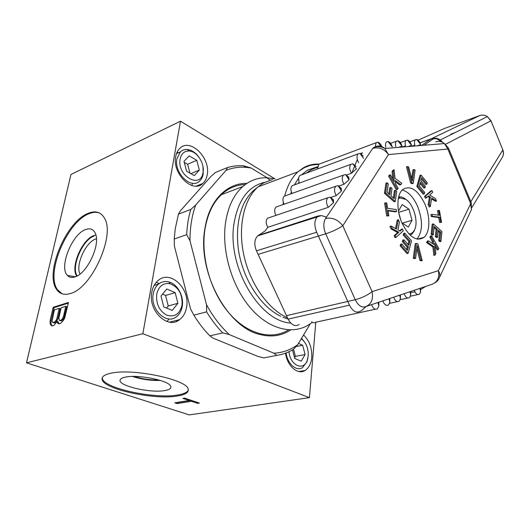 <?xml version="1.0" encoding="UTF-8"?>
<svg xmlns="http://www.w3.org/2000/svg" width="530" height="530" viewBox="0 0 530 530"><rect width="100%" height="100%" fill="white"/><g stroke="black" fill="none" stroke-linecap="round" stroke-linejoin="round"><path stroke-width="0.79" d="M309.421 397.646L189.243 414.904L26.5 362.845L142.861 333.714L309.421 397.646L315.807 322.214M275.057 178.954L180.498 121.198L142.861 333.714M151.825 292.143C147.804 310.679 167.778 329.812 179.663 319.583C183.373 316.702 185.685 312.514 186.606 307.016C190.244 288.691 170.481 269.584 158.225 280.423C154.912 283.166 152.786 287.075 151.825 292.143M175.721 156.562C171.952 173.588 192.787 193.768 202.771 183.479C205.13 181.353 206.62 178.398 207.237 174.608C210.675 157.847 190.171 137.621 179.836 148.34C177.729 150.348 176.357 153.09 175.721 156.562M285.511 353.172C287.18 366.098 297.886 375.319 305.114 370.45C308.897 367.966 311.103 363.613 311.733 357.406C312.124 347.991 309.401 340.525 303.558 334.986M286.114 352.94C287.386 363.832 296.422 371.749 302.531 367.615L306.923 361.891L307.851 358.34M289.016 351.715C289.983 365.342 303.637 371.517 307.248 360.367L308.235 355.895C308.486 348.309 306.161 342.605 301.265 338.783M292.487 349.906L294.74 358.459L301.199 361.182L305.101 354.543L302.643 345.235L298.476 343.4M156.701 294.229C155.919 303.975 159.305 310.977 166.851 315.224C174.642 317.404 179.683 314.085 181.982 305.253L182.015 305.055C182.645 294.435 178.743 287.353 170.289 283.795C163.28 282.576 158.748 286.054 156.701 294.229M175.172 292.659L166.771 288.982L160.987 296.065L163.757 306.89L172.263 310.447L177.901 303.293L175.172 292.659L165.552 295.435L162.551 294.143M203.063 172.223C204.765 163.32 197.001 151.348 189.177 151.01C184.367 150.878 181.353 153.567 180.127 159.086C176.695 176.053 200.963 189.548 203.043 172.356L203.063 172.223M196.789 160.305L189.17 155.88L184.003 161.305L186.58 171.243L194.291 175.596L199.333 170.084L196.789 160.305L187.633 164.267L184.274 162.346M304.796 342.353L301.537 338.332M153.243 293.872C149.904 309.301 166.546 325.235 176.497 316.668C179.511 314.323 181.419 310.924 182.221 306.479L182.254 306.247C184.069 296.131 177.437 284.02 168.851 281.947C165.082 280.993 161.676 281.688 158.622 284.04C155.833 286.339 154.038 289.618 153.243 293.872M167.036 321.531L169.057 318.914M156.218 282.377L159.278 283.55M198.889 157.132C195.537 152.574 191.681 150.036 187.335 149.52C184.645 149.314 182.327 150.096 180.385 151.858L176.927 158.755C173.794 172.932 191.151 189.733 199.519 181.127C201.433 179.392 202.665 176.994 203.195 173.926L202.964 166.427M191.688 185.421L192.31 184.062M177.053 152.249L178.471 152.72M189.939 173.138L187.633 164.267M166.566 308.062L168.242 305.956L165.552 295.435M294.561 357.79L295.415 356.365L293.54 349.243M199.333 170.084L190.853 173.654M177.901 303.293L168.242 305.956M302.643 345.235L296.031 346.547M305.101 354.543L295.415 356.365M26.5 362.845L70.947 174.476L180.498 121.198M88.126 213.352C66.382 221.348 44.56 272.678 56.445 289.201C59.585 293.951 64.243 295.389 70.424 293.521C91.889 288.201 115.646 234.717 104.377 218.002C100.799 211.947 95.387 210.397 88.126 213.352M57.174 321.425L57.253 322.412L58.201 323.651L60.38 323.519L63.183 320.663L64.66 318.192L68.449 302.458L53.172 307.301L50.27 319.988L49.986 322.558L50.456 324.413L51.377 325.645L52.218 325.904L53.841 325.427L57.174 321.425L58.101 321.77L59.068 323.903M65.753 306.294L63.481 316.516L61.891 319.524L60.778 320.358L59.254 320.305L58.876 317.901L61.155 307.731L65.753 306.294L66.681 306.645L63.726 318.59L61.712 320.703L59.254 320.305M54.245 322.293L52.43 322.333L52.026 321.452L54.371 309.851L59.208 308.341L56.922 318.49L56.233 320.2L54.245 322.293L55.18 322.631L54.206 322.916L52.43 322.333M99.713 213.113C96.599 211.848 93.028 212.066 88.987 213.762C67.237 221.739 45.447 273.036 57.353 289.559L62.103 293.799M85.502 229.596C90.252 227.801 93.585 229.185 95.486 233.743C100.581 244.873 87.079 273.566 75.088 276.872C71.881 277.939 69.324 277.455 67.416 275.421C58.757 267.252 71.974 234.2 85.502 229.596M76.744 276.163C70.185 267.378 81.998 239.507 93.784 235.605L95.89 235.015M96.44 238.778L95.506 239.09C85.502 242.369 75.2 265.517 80.05 274.036M110.598 373.299C104.629 374.624 101.786 376.572 102.071 379.149C102.462 389.159 155.204 400.375 178.007 395.903C185.427 394.611 188.826 392.405 188.196 389.292C187.951 379.738 132.321 367.913 110.598 373.299M199.393 403.072L184.665 398.129L182.923 398.421L189.177 400.508L174.787 402.813L177.106 403.575L191.502 401.29L197.65 403.343L199.393 403.072M102.244 377.724L102.27 378.128C102.648 388.179 155.363 399.415 178.16 394.91C184.029 393.903 187.415 392.266 188.316 390.014M125.325 377.141C137.482 374.273 167.791 380.222 170.494 385.86C171.76 388.04 169.944 389.59 165.062 390.504C150.917 393.459 117.461 385.767 120.138 379.93C120.549 378.705 122.278 377.777 125.325 377.141M132.579 376.452C141.616 379.4 150.884 380.732 160.385 380.447M197.65 403.343L197.763 402.522M191.502 401.29L191.621 400.461M177.106 403.575L177.252 402.615L191.317 400.362M176.854 402.482L177.252 402.615M189.177 400.508L189.296 399.686M57.253 322.412L58.187 322.75M50.456 324.413L51.39 324.751L52.245 325.897M49.986 322.558L50.913 322.896L51.39 324.751M50.27 319.988L51.198 320.325L50.913 322.896M53.172 307.301L54.093 307.645L51.198 320.325M68.297 303.153L54.093 307.645M59.208 308.341L60.129 308.692L57.849 318.828L56.273 321.809L55.18 322.631M63.481 316.516L64.415 316.867M60.122 320.551L61.056 320.895M60.778 320.358L61.712 320.703M61.891 319.524L62.825 319.868M62.792 318.238L63.726 318.59M53.278 322.578L54.206 322.916M55.339 321.465L56.273 321.809M56.233 320.2L57.16 320.537M56.922 318.49L57.849 318.828M312.283 322.267L310.004 323.962C293.779 335.245 269.664 329.998 250.829 308.347C232.001 286.776 221.447 251.028 225.528 222.799C228.019 206.68 233.796 194.583 242.853 186.5L221.262 194.768M274.421 178.802L266.901 177.775C258.004 177.484 249.988 180.385 242.853 186.5M264.722 182.267C248.345 186.136 238.102 199.936 233.988 223.673C226.833 266.385 259.488 321.637 290.738 323.055M401.912 222.865C409.18 237.175 416.56 241.998 424.046 237.321C430.115 232.239 430.42 216.631 424.941 204.163C417.786 189.641 410.3 184.818 402.495 189.68C396.698 194.742 396.321 210.317 401.912 222.865L408.312 227.052L412.009 220.314L408.968 209.184L398.673 212.311M412.009 220.314L402.336 223.143M408.955 233.955C411.34 233.882 413.188 232.537 414.506 229.921C418.72 222.096 413.698 204.375 405.874 199.406L399.984 197.928L398.646 197.074M398.328 198.637L399.984 197.928M408.968 209.184L402.177 204.587L398.454 211.059M398.726 212.563L400.654 219.652M410.134 235.128L412.015 233.982L414.082 231.179L414.95 228.881M406.132 199.591L404.88 198.624C402.701 197.14 400.627 196.603 398.666 197.014M133.931 376.446C142.133 378.976 150.527 380.182 159.113 380.063M94.002 236.055C82.448 239.878 70.828 267.147 77.175 275.898L77.194 275.931M272.466 179.537L263.529 182.916L258.064 186.845C243.873 199.201 237.612 226.992 243.926 255.526C250.206 284.047 268.346 309.387 287.492 317.795M371.543 304.664C373.206 308.645 375.18 310.01 377.459 308.752L378.884 305.856L378.758 302.232M375.346 309.209L315.589 322.26C314.363 323.115 313.051 322.956 311.653 321.783M317.742 168.341L318.769 164.287L320.239 163.73M298.151 183.526L299.152 181.797C298.297 179.034 298.516 176.954 299.788 175.549L301.444 174.94M291.997 193.43C290.506 190.171 290.546 187.6 292.103 185.725L293.858 185.083M284.1 204.222C282.51 200.87 282.536 198.2 284.179 196.219L286.048 195.55M275.964 215.365C274.255 211.921 274.268 209.145 275.998 207.044L277.992 206.349M299.225 324.519C295.111 326.911 291.407 325.109 288.108 319.126L256.46 250.823C253.976 244.522 254.354 239.553 257.6 235.923L265.06 230.994L267.835 227.277C265.742 223.653 265.649 220.632 267.557 218.221L269.684 217.499M258.103 254.38L286.498 315.655L355.266 299.715C358.061 305.313 361.321 307.691 365.044 306.857C371.185 304.671 373.531 299.596 372.087 291.632C367.634 295.19 362.023 297.886 355.266 299.715L325.712 233.816L258.103 254.38M416.341 243.383L415.262 243.674L413.301 258.243L414.486 258.64L415.58 258.362L417.276 245.648L421.045 260.203L422.205 260.594L417.898 243.939L416.341 243.383L414.394 257.964L415.58 258.362M416.885 248.596L419.959 260.482L421.118 260.873L422.205 260.594M404.754 233.12L404.31 234.691L409.968 241.143L408.815 245.357L403.893 239.772L403.449 241.355L408.385 246.947L407.438 250.412L401.72 243.952L401.27 245.556L408.14 253.294L411.518 240.852L404.754 233.12L403.668 233.425L403.224 234.995L408.882 241.441L408.047 244.482M403.893 239.772L402.807 240.07L402.356 241.66L407.292 247.238L406.662 249.537M401.72 243.952L400.627 244.25L400.176 245.854L407.047 253.585L408.14 253.294M402.482 228.967L400.037 231.146L397.984 229.94L399.434 222.176L398.322 219.705L396.506 229.073L390.988 226.052L392.12 228.562L398.805 232.246L395.228 235.439L396.069 237.314L403.31 230.815L402.482 228.967L401.395 229.278L399.593 230.888M398.322 219.705L397.242 220.023L395.579 228.562M390.988 226.052L389.901 226.37L391.027 228.874L397.712 232.557L394.134 235.751L394.976 237.619L396.069 237.314M385.688 202.818L384.608 203.162L386.721 216.008L388.848 215.809L387.953 210.39L396.526 211.523L396.195 209.516L387.615 208.363L386.728 202.964L385.688 202.818L387.808 215.683L388.848 215.809M388.033 210.88L395.446 211.848L396.526 211.523M395.479 190.29L394.287 198.717L390.988 195.822L392.041 188.501L390.802 187.401L389.742 194.729L387.039 192.35L388.278 183.897L387.033 182.79L385.529 192.953L395.281 201.493L396.698 191.376L395.479 190.29L394.406 190.634L393.379 197.915M390.802 187.401L389.735 187.752L388.834 193.934M387.033 182.79L385.959 183.148L384.449 193.304L394.207 201.831L395.281 201.493M395.334 181.777L399.752 184.996L400.812 184.652L401.78 183.307L395.022 178.285L394.115 169.819L393.134 171.137L394.201 181.459L390.398 174.794L389.643 175.801L397.407 189.395L398.143 188.375L395.512 183.771L395.228 180.571L400.812 184.652M394.115 169.819L393.061 170.183L392.074 171.501L392.856 179.107M390.398 174.794L389.331 175.158L388.576 176.165L396.341 189.747L397.407 189.395M413.996 169.514L412.327 181.114L408.663 167.036L407.51 166.499L406.464 166.857L410.651 183.002L412.181 183.685L413.234 183.34L415.129 170.037L413.996 169.514L412.95 169.865L411.684 178.636M420.085 183.426L423.947 188.117L424.987 187.779L425.378 186.368L420.813 180.81L421.661 177.755L426.902 184.162L427.286 182.757L420.999 175.066L417.898 186.156L424.272 193.861L424.662 192.43L419.363 186.017L420.423 182.227L424.987 187.779M421.33 178.961L425.862 184.493L426.902 184.162M420.999 175.066L419.959 175.41L416.845 186.494L423.225 194.185L424.272 193.861M427.902 196.524L429.366 197.485L428.18 204.606L429.207 206.939L430.261 206.627L431.718 198.028L436.534 200.996L435.521 198.684L429.644 195L432.725 192.324L431.963 190.581L425.61 196.08L426.385 197.842L428.565 195.948L430.406 197.16L429.227 204.288L430.261 206.627M431.572 198.896L435.494 201.314L436.534 200.996M431.963 190.581L430.923 190.906L424.563 196.405L425.338 198.167L426.385 197.842M438.575 210.364L439.456 215.346L431.99 214.339L432.321 216.233L439.787 217.214L440.668 222.209L441.55 222.315L439.45 210.49L437.528 210.668L438.33 215.193M431.99 214.339L430.936 214.643L431.268 216.538L438.741 217.519L439.622 222.507L441.55 222.315M434.09 227.628L436.124 229.43L435.355 236.565L436.468 237.539L437.528 237.255L438.283 230.113L440.675 232.226L439.814 240.461L440.92 241.428L441.94 231.564L433.282 223.872L432.188 233.783L433.315 234.77L434.216 226.509L437.177 229.132L436.415 236.274L437.528 237.255M438.164 231.232L439.615 232.518L438.754 240.746L439.86 241.706L440.92 241.428M433.282 223.872L432.222 224.177L431.122 234.075L432.248 235.062L433.315 234.77M431.572 235.784L430.917 236.857L433.401 241.223L433.719 244.39L428.492 240.819L427.604 242.276L433.951 246.662L434.944 255.129L435.812 253.651L434.633 243.402L438.177 249.637L438.82 248.55L431.572 235.784L430.506 236.075L429.85 237.148L432.328 241.508L432.54 243.588M428.492 240.819L427.418 241.11L426.531 242.561L432.884 246.94L433.871 255.4L434.944 255.129M434.944 246.106L437.111 249.915L438.177 249.637M366.76 306.274L431.552 284.444C437.382 282.377 439.655 277.793 438.37 270.691C439.734 272.93 440.152 275.077 439.615 277.137L471.501 209.496L470.527 203.301L447.837 149.029L388.477 154.588L342.804 225.747C338.1 228.914 332.396 231.603 325.712 233.816C323.267 227.721 323.207 222.62 325.546 218.519C332.184 217.174 337.941 219.586 342.804 225.747L372.087 291.632L438.37 270.691L471.21 202.54L470.792 201.546M328.269 207.362L333.589 202.652L330.296 197.193L327.759 197.796C325.957 200.287 326.122 203.474 328.269 207.362L267.835 227.277M332.125 200.227L333.41 199.797L333.589 202.652M330.906 197.425L336.252 195.616L341.459 191.019L338.087 185.679L335.709 186.269C333.979 188.673 334.158 191.794 336.252 195.616M340.008 188.726L341.221 188.309L341.459 191.019M338.915 186.023L343.97 184.268L349.065 179.776L345.626 174.549L343.4 175.119C341.731 177.457 341.923 180.505 343.97 184.268M347.634 177.603L348.773 177.199L349.065 179.776M346.64 174.993L351.43 173.29L356.425 168.898L352.927 163.79L350.833 164.34C349.237 166.599 349.436 169.58 351.43 173.29M333.41 199.797L330.296 197.193M341.221 188.309L338.087 185.679M348.773 177.199L345.626 174.549M356.08 166.453L352.927 163.79M363.156 156.045L359.996 153.369L358.035 153.905C356.498 156.098 356.703 159.013 358.651 162.664M470.633 211.344L471.501 209.496L471.21 202.54L448.585 148.387L447.837 149.029L444.425 143.557C441.755 141.411 438.86 140.841 435.746 141.855M420.257 143.948L416.712 139.443C418.415 139.999 419.727 141.722 420.641 144.611L417.315 145.81M401.508 145.445L397.937 140.794C399.739 141.377 401.111 143.16 402.045 146.128L398.666 147.353M408.14 146.565L411.492 145.359C410.571 142.424 409.226 140.675 407.477 140.105L406.007 140.51C405.052 141.596 404.874 143.372 405.483 145.843L402.118 147.068M416.712 139.443L415.321 139.827C414.387 140.881 414.215 142.636 414.818 145.088L411.479 146.293M373.345 147.645C377.214 146.041 381.037 146.333 384.813 148.499C381.971 146.108 378.91 145.465 375.637 146.572L372.736 148.38C378.963 146.803 384.21 148.87 388.477 154.588L384.813 148.499L444.425 143.557L448.267 147.731M381.819 146.638C380.785 144.167 379.473 142.702 377.877 142.239L376.141 142.722L375.22 146.631M392.279 146.916C391.332 143.908 389.928 142.106 388.073 141.503L386.436 141.96C385.436 143.093 385.244 144.922 385.853 147.439M397.937 140.794L396.387 141.225C395.406 142.332 395.221 144.133 395.837 146.631M413.301 258.243L414.394 257.964M419.959 260.482L421.045 260.203M403.224 234.995L404.31 234.691M408.882 241.441L409.968 241.143M400.176 245.854L401.27 245.556M407.292 247.238L408.385 246.947M402.356 241.66L403.449 241.355M394.134 235.751L395.228 235.439M397.712 232.557L398.805 232.246M391.027 228.874L392.12 228.562M386.721 216.008L387.808 215.683M384.449 193.304L385.529 192.953M388.576 176.165L389.643 175.801M392.074 171.501L393.134 171.137M410.651 183.002L411.704 182.658L413.234 183.34M407.51 166.499L411.704 182.658M416.845 186.494L417.898 186.156M424.563 196.405L425.61 196.08M428.18 204.606L429.227 204.288M429.366 197.485L430.406 197.16M439.622 222.507L440.668 222.209M438.741 217.519L439.787 217.214M431.268 216.538L432.321 216.233M431.122 234.075L432.188 233.783M438.754 240.746L439.814 240.461M439.615 232.518L440.675 232.226M435.355 236.565L436.415 236.274M436.124 229.43L437.177 229.132M429.85 237.148L430.917 236.857M432.328 241.508L433.401 241.223M432.884 246.94L433.951 246.662M426.531 242.561L427.604 242.276M382.806 300.868C384.422 304.77 386.324 306.115 388.523 304.922L389.868 302.226L389.762 298.529M393.658 297.211C395.228 301.027 397.069 302.365 399.183 301.226L400.468 298.708L400.362 294.952M404.125 293.686C405.655 297.423 407.438 298.748 409.471 297.661L410.69 295.309L410.598 291.507M414.228 290.281C415.719 293.945 417.441 295.256 419.402 294.223L420.562 292.017L420.475 288.174M290.632 329.952C281.675 335.868 271.486 337.391 260.078 334.523C227.178 327.527 197.081 271.625 204.852 228.894L205.435 225.555C210.423 199.075 227.741 182.943 246.967 183.36M206.521 304.73C212.974 316.589 220.566 326.54 229.304 334.582L222.746 332.9C216.823 326.818 211.45 319.802 206.634 311.865L206.521 304.73L189.985 240.752C189.952 227.589 191.853 215.683 195.689 205.031L190.767 209.463L178.451 214.133L180.313 210.907L210.907 176.497L215.412 172.489L227.489 167.54C232.696 166.009 238.036 165.433 243.522 165.797L251.054 167.97L245.436 167.281C238.712 166.837 232.246 167.858 226.025 170.335L227.489 167.54M206.634 311.865L193.847 315.151L190.575 308.957L174.397 246.112L174.244 239.03L175.185 229.106L178.451 214.133M310.375 323.704L297.674 344.719C290.672 349.86 282.762 352.702 273.957 353.238L276.753 355.405L263.867 357.882L257.852 356.385L213.206 338.213L209.873 335.848C203.97 329.865 198.624 322.969 193.847 315.151M276.753 355.405C282.755 354.484 288.327 352.457 293.461 349.323L297.674 344.719M190.767 209.463C188.468 217.247 187.11 225.648 186.686 234.651L174.244 239.03M189.985 240.752L186.686 234.651M195.689 205.031L226.025 170.335M222.746 332.9L209.873 335.848M251.054 167.97L267.239 177.788M273.957 353.238L229.304 334.582M245.304 184.519C236.99 184.758 229.47 187.726 222.739 193.423C213.504 201.519 207.568 213.544 204.924 229.51C200.618 257.156 210.682 291.97 229.205 313.276C247.735 334.642 271.863 340.346 288.592 329.885M445.472 144.312L490.787 120.893L487.395 116.593C484.91 115.017 482.293 114.692 479.551 115.626L444.862 128.313M444.617 128.406L418.071 140.172M306.572 173.032C309.964 170.223 313.674 168.361 317.682 167.44M416.911 239.07C422.748 231.59 422.986 220.692 417.627 206.382C413.407 197.027 408.246 191.575 402.151 190.025M366.038 306.572L361.526 310.653L360.473 311.057C356.524 313.508 352.854 311.534 349.469 305.147L288.108 319.126M442.61 142.338L436.674 138.588L431.393 138.727C434.474 137.687 437.435 138.098 440.278 139.96L442.815 142.444M419.985 142.842L431.393 138.727L479.829 115.533M490.773 120.297L502.652 149.407M256.46 250.823L316.662 232.253C314.058 225.528 314.303 220.294 317.397 216.551L318.106 215.975L321.385 215.571L326.48 217.121M284.696 196.034C287.452 185.513 291.864 177.451 297.933 171.846L303.259 167.891C308.215 165.049 313.535 163.79 319.226 164.114M283.046 204.593L283.358 202.513M290.804 193.854L291.394 192.039M294.375 184.897L298.675 178.067M301.404 174.953L307.453 170.19L317.722 166.678M372.736 148.38L325.546 218.519M434.944 282.834C437.21 281.496 438.767 279.595 439.615 277.137L439.045 278.515M502.023 157.841L502.546 156.979C503.639 154.78 503.692 152.501 502.712 150.142L470.898 201.572M316.662 232.253L349.469 305.147M258.335 235.36L318.106 215.975M420.018 142.908L431.003 138.946L421.456 145.465M351.854 172.919L357.306 159.504M361.347 154.018L362.507 152.819L360.539 153.548M471.952 207.382L502.546 156.979C503.692 154.694 503.798 152.349 502.871 149.944L490.959 120.714L487.395 116.593L440.278 139.96L436.674 138.588L430.943 138.986L433.851 138.482C436.674 138.529 439.171 139.635 441.338 141.801M423.967 145.253L433.851 138.482L436.614 138.635L442.451 142.259M455.038 132.639L451.017 134.083M425.623 286.438L420.217 289.89M414.93 291.917L410.174 292.56M298.814 371.53L305.114 370.45M307.248 360.367L306.923 361.891M181.982 305.253L182.221 306.479M170.289 283.795L168.851 281.947M154.137 285.412L158.622 284.04M169.679 322.141L179.663 319.583M189.177 151.01L187.335 149.52M203.043 172.356L203.195 173.926M176.497 153.614L180.385 151.858M196.345 186.07L202.771 183.479M57.353 289.559L56.445 289.201M75.353 276.779L67.416 275.421M102.27 378.128L102.071 379.149M176.49 320.398L176.324 321.425M270.015 180.147L266.901 177.775M280.807 316.304C260.409 306.658 242.217 278.19 238.228 248.345C236.287 230.908 238.189 215.942 243.939 203.434C248.265 195.51 251.69 191.621 257.587 187.269M258.534 186.666L270.439 182.188M288.088 319.087L282.98 317.291M414.506 229.921L414.082 231.179M258.064 186.845L297.933 171.846L304.227 167.738L308.732 165.93C311.07 165.095 314.363 164.598 318.61 164.446M377.903 302.524L378.884 305.856M417.335 239.156L424.046 237.321M267.557 218.221L327.759 197.796M275.998 207.044L335.709 186.269M284.179 196.219L343.4 175.119M292.103 185.725L350.833 164.34M299.788 175.549L358.035 153.905M363.547 158.377L359.996 153.369M415.321 139.827L409.803 141.841M376.141 142.722L318.769 164.287M380.938 146.346L377.877 142.239M391.657 146.234L388.073 141.503M396.387 141.225L390.577 143.372M406.007 140.51L400.349 142.596M411.035 144.683L407.477 140.105M388.993 298.781L389.868 302.226M397.321 301.636L389.57 303.352M399.693 295.177L400.468 298.708M407.716 298.052L400.19 299.728M410.008 291.705L410.69 295.309M417.753 294.594L410.432 296.224M419.965 288.346L420.562 292.017M245.436 167.281L243.522 165.797M257.6 235.923L321.385 215.571"/></g></svg>
